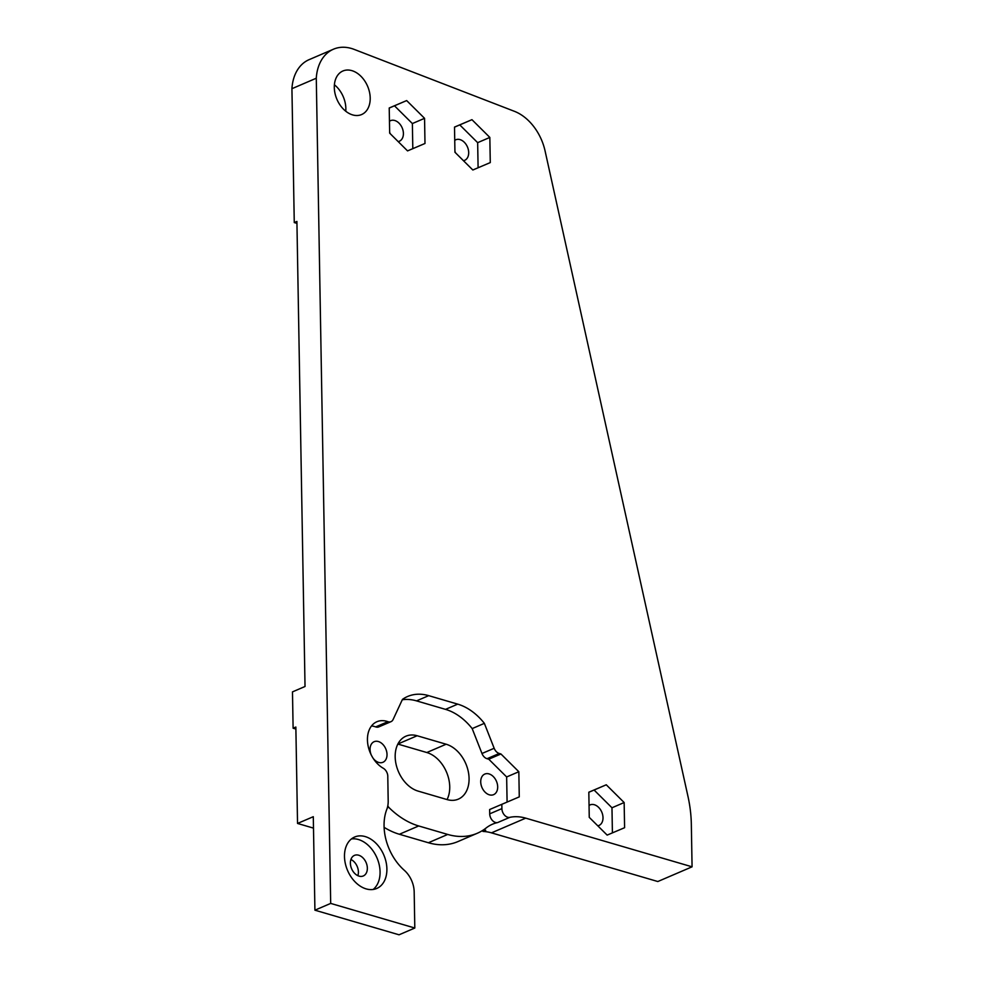 <?xml version="1.0" encoding="UTF-8"?>
<svg xmlns="http://www.w3.org/2000/svg" width="984" height="984" viewBox="0 0 984 984"><rect width="100%" height="100%" fill="white"/><g stroke="black" fill="none" stroke-linecap="round" stroke-linejoin="round"><path stroke-width="1.48" d="M373.121 758.258A11.193 7.884 66.8 0 0 382.961 762.28A11.193 7.884 66.8 0 0 387.019 754.47A11.193 7.884 66.8 0 0 382.616 744.162A11.193 7.884 66.8 0 0 374.117 741.702A11.193 7.884 66.8 0 0 370.058 749.5A11.193 7.884 66.8 0 0 371.214 754.888M313.49 828.122L297.537 823.448L313.293 816.695L314.917 910.188L330.686 903.41L414.805 928.023L414.178 891.91A22.398 15.756 66.8 0 0 404.301 870.299A45.916 32.312 -113.2 0 1 386.835 809.266A22.398 15.756 66.8 0 0 388.188 801.099L387.794 776.831A7.466 5.252 66.8 0 0 387.807 776.351A7.466 5.252 66.8 0 0 383.28 768.258A26.125 18.389 66.8 0 1 367.733 743.707A26.125 18.389 66.8 0 1 376.909 721.727A26.125 18.389 66.8 0 1 387.868 721.678A7.466 5.252 66.8 0 0 390.992 721.666A7.466 5.252 66.8 0 0 393.108 719.501L402.456 699.39A55.768 39.237 -113.2 0 1 407.61 696.487A55.768 39.237 -113.2 0 1 428.704 695.651L457.72 704.138A55.768 39.237 -113.2 0 1 484.362 723.351L494.165 748.27A7.466 5.252 66.8 0 0 499.232 753.473L487.055 758.713L488.765 759.205L506.649 776.954L507.092 802.058M480.721 781.886A11.193 7.884 66.8 0 0 485.124 792.194A11.193 7.884 66.8 0 0 493.624 794.654A11.193 7.884 66.8 0 0 497.683 786.843A11.193 7.884 66.8 0 0 493.267 776.536A11.193 7.884 66.8 0 0 484.78 774.076A11.193 7.884 66.8 0 0 480.721 781.886M469.073 778.479A29.631 20.861 66.8 0 0 446.146 744.224L417.142 735.749A29.631 20.861 66.8 0 0 405.925 736.192A29.631 20.861 66.8 0 0 396.072 764.285A29.631 20.861 66.8 0 0 418.102 791.099L447.105 799.586A29.631 20.861 66.8 0 0 458.323 799.143A29.631 20.861 66.8 0 0 469.073 778.479M397.856 744.064L426.81 752.526A29.631 20.861 -113.2 0 1 449.737 786.782A29.631 20.861 -113.2 0 1 447.056 799.574M589.059 805.49A11.193 7.884 -113.2 0 1 590.105 804.9A11.193 7.884 -113.2 0 1 598.592 807.36A11.193 7.884 -113.2 0 1 603.007 817.667A11.193 7.884 -113.2 0 1 598.948 825.478A11.193 7.884 -113.2 0 1 597.792 825.822M344.486 856.535A27.995 19.705 66.8 0 0 355.519 882.316A27.995 19.705 66.8 0 0 376.737 888.466A27.995 19.705 66.8 0 0 386.897 868.946A27.995 19.705 66.8 0 0 375.876 843.177A27.995 19.705 66.8 0 0 354.646 837.015A27.995 19.705 66.8 0 0 344.486 856.535M373.133 889.474A27.995 19.705 66.8 0 0 380.07 871.873A27.995 19.705 66.8 0 0 351.436 838.946M367.352 868.159A11.193 7.884 -113.2 0 1 363.293 875.957A11.193 7.884 -113.2 0 1 354.793 873.497A11.193 7.884 -113.2 0 1 350.39 863.189A11.193 7.884 -113.2 0 1 354.449 855.379A11.193 7.884 -113.2 0 1 362.936 857.851A11.193 7.884 -113.2 0 1 367.352 868.159M357.868 875.686A11.193 7.884 66.8 0 0 358.41 871.996A11.193 7.884 66.8 0 0 350.919 859.499M334.4 84.784A23.702 16.679 -113.2 0 1 345.851 108.486A23.702 16.679 -113.2 0 1 345.753 111.229M334.302 87.515A23.702 16.679 66.8 0 0 343.637 109.335A23.702 16.679 66.8 0 0 361.608 114.55A23.702 16.679 66.8 0 0 370.205 98.019A23.702 16.679 66.8 0 0 360.87 76.211A23.702 16.679 66.8 0 0 342.899 70.996A23.702 16.679 66.8 0 0 334.302 87.515M389.455 121.278A11.193 7.884 -113.2 0 1 390.5 120.675A11.193 7.884 -113.2 0 1 399 123.135A11.193 7.884 -113.2 0 1 403.403 133.443A11.193 7.884 -113.2 0 1 399.344 141.253A11.193 7.884 -113.2 0 1 398.188 141.61M454.743 140.38A11.193 7.884 -113.2 0 1 455.789 139.777A11.193 7.884 -113.2 0 1 464.276 142.237A11.193 7.884 -113.2 0 1 468.692 152.557A11.193 7.884 -113.2 0 1 464.632 160.355A11.193 7.884 -113.2 0 1 463.476 160.712M509.81 817.347L497.621 822.575A7.466 5.252 -113.2 0 1 489.712 813.842L501.901 808.614A7.466 5.252 66.8 0 0 509.81 817.347A55.768 39.237 -113.2 0 1 525.727 818.147L692.072 866.818L657.816 881.529L491.471 832.858A55.768 39.237 66.8 0 0 482.959 831.443L485.702 830.262A55.768 39.237 66.8 0 0 482.923 830.275M497.621 822.575A55.768 39.237 66.8 0 0 492.443 824.223A55.768 39.237 66.8 0 0 486.133 827.987A78.154 55.006 -113.2 0 1 477.289 833.264L457.954 841.566A78.154 55.006 -113.2 0 1 428.384 842.747L399.381 834.26A78.154 55.006 -113.2 0 1 384.104 827.347M297.537 823.448L295.852 727.041L293.109 728.221L292.482 691.875L305.028 686.488L296.91 221.437L294.265 222.581L291.928 88.695A47.626 33.505 -113.2 0 1 309.111 59.655L333.465 49.2A47.626 33.505 66.8 0 0 316.282 78.228L330.686 903.41M482.959 831.443L482.947 830.275M489.712 813.842L489.638 809.524L519.269 796.88L518.839 771.727L500.942 753.978L499.232 753.473M487.055 758.713A7.466 5.252 -113.2 0 1 481.976 753.498L494.165 748.27M402.284 699.772A55.768 39.237 -113.2 0 1 416.527 700.879L445.531 709.366A55.768 39.237 -113.2 0 1 472.185 728.591L481.976 753.498M390.992 721.666L378.803 726.893A7.466 5.252 -113.2 0 1 375.679 726.905L387.868 721.678M371.509 725.958A26.125 18.389 -113.2 0 1 375.679 726.905M477.289 833.264A78.154 55.006 -113.2 0 1 447.72 834.444L418.704 825.957A78.154 55.006 -113.2 0 1 388.692 807.274L387.794 805.884M501.901 808.614L501.828 804.297M454.928 151.425A11.193 7.884 -113.2 0 1 455.543 152.84M389.639 132.323A11.193 7.884 -113.2 0 1 390.254 133.738M291.928 88.695L316.282 78.228M692.072 866.818L691.334 824.309A111.979 78.794 66.8 0 0 687.951 796.302L545.087 150.982A44.797 31.525 66.8 0 0 514.386 111.303L354.277 49.434A47.626 33.505 66.8 0 0 333.465 49.2M314.917 910.188L399.049 934.8L414.805 928.023M606.267 784.789L588.826 792.206L589.256 817.36L607.153 835.109L624.594 827.704L624.151 802.538L606.267 784.789L594.09 790.029L611.974 807.778L612.405 832.87M406.663 100.577L389.221 107.982L389.664 133.148L407.548 150.896L424.99 143.48L424.559 118.326L406.663 100.577L389.221 108.043M471.951 119.679L454.51 127.084L454.94 152.249L472.837 169.998L490.278 162.581L489.835 137.428L471.951 119.679L454.51 127.145M412.813 148.658L412.37 123.553L394.486 105.805M412.37 123.553L424.559 118.326M478.101 167.76L477.658 142.655L459.774 124.906M477.658 142.655L489.835 137.428M293.109 728.221L295.889 729.033M296.947 223.356L294.265 222.581M484.362 723.351L472.185 728.591M388.692 807.274L387.315 807.852M488.765 759.205L500.942 753.978M506.649 776.954L518.839 771.727M588.826 792.255L594.09 790.029M611.974 807.778L624.151 802.538M426.81 752.526L446.146 744.224M397.88 744.015L417.142 735.749M428.704 695.651L416.527 700.879M457.72 704.138L445.531 709.366M525.727 818.147L491.471 832.858M447.72 834.444L428.384 842.747M418.704 825.957L399.381 834.26"/></g></svg>
